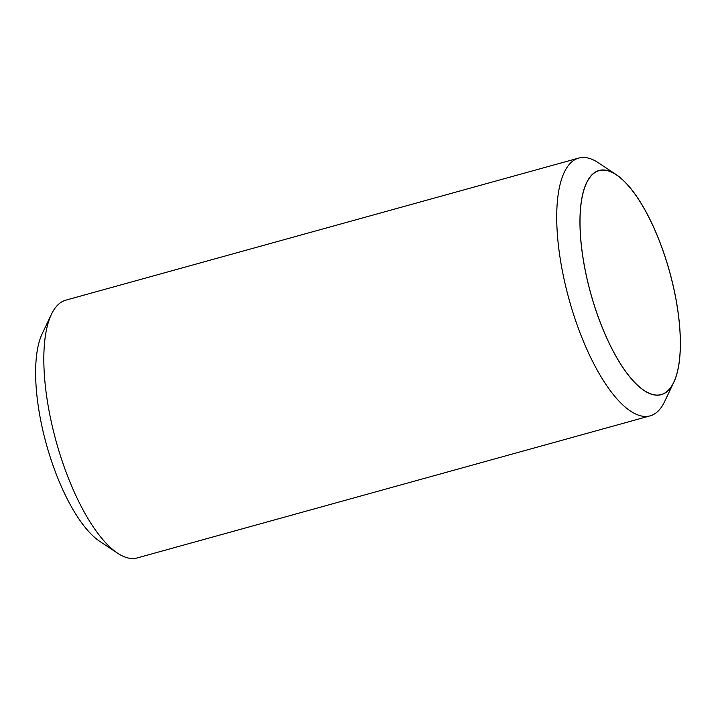<?xml version="1.0" encoding="UTF-8"?>
<svg xmlns="http://www.w3.org/2000/svg" width="716" height="716" viewBox="0 0 716 716"><rect width="100%" height="100%" fill="white"/><g stroke="black" fill="none" stroke-linecap="round" stroke-linejoin="round"><path stroke-width="1.07" d="M591.228 295.287A116.314 40.919 74.5 0 0 673.774 382.371A116.314 40.919 74.5 0 0 669.12 269.923A116.314 40.919 74.5 0 0 616.225 174.623A116.314 40.919 74.5 0 0 591.228 295.287M673.774 382.371L664.582 401.676A133.74 47.059 -105.5 0 1 650.155 415.853A133.74 47.059 -105.5 0 1 569.668 301.543A133.74 47.059 -105.5 0 1 578.743 158.075A133.74 47.059 -105.5 0 1 598.406 162.8L616.225 174.623M117.594 553.2L99.775 541.377A116.314 40.919 -105.5 0 1 46.88 446.077A116.314 40.919 -105.5 0 1 42.226 333.629L51.418 314.324A133.74 47.059 74.5 0 0 56.77 443.625A133.74 47.059 74.5 0 0 117.594 553.2A133.74 47.059 74.5 0 0 137.257 557.925L650.155 415.853M591.273 295.278A116.189 40.875 -105.5 0 1 599.158 170.632A116.189 40.875 -105.5 0 1 669.075 269.932A116.189 40.875 -105.5 0 1 661.19 394.57A116.189 40.875 -105.5 0 1 591.273 295.278M578.743 158.075L65.845 300.147A133.74 47.059 74.5 0 0 51.418 314.324"/></g></svg>
